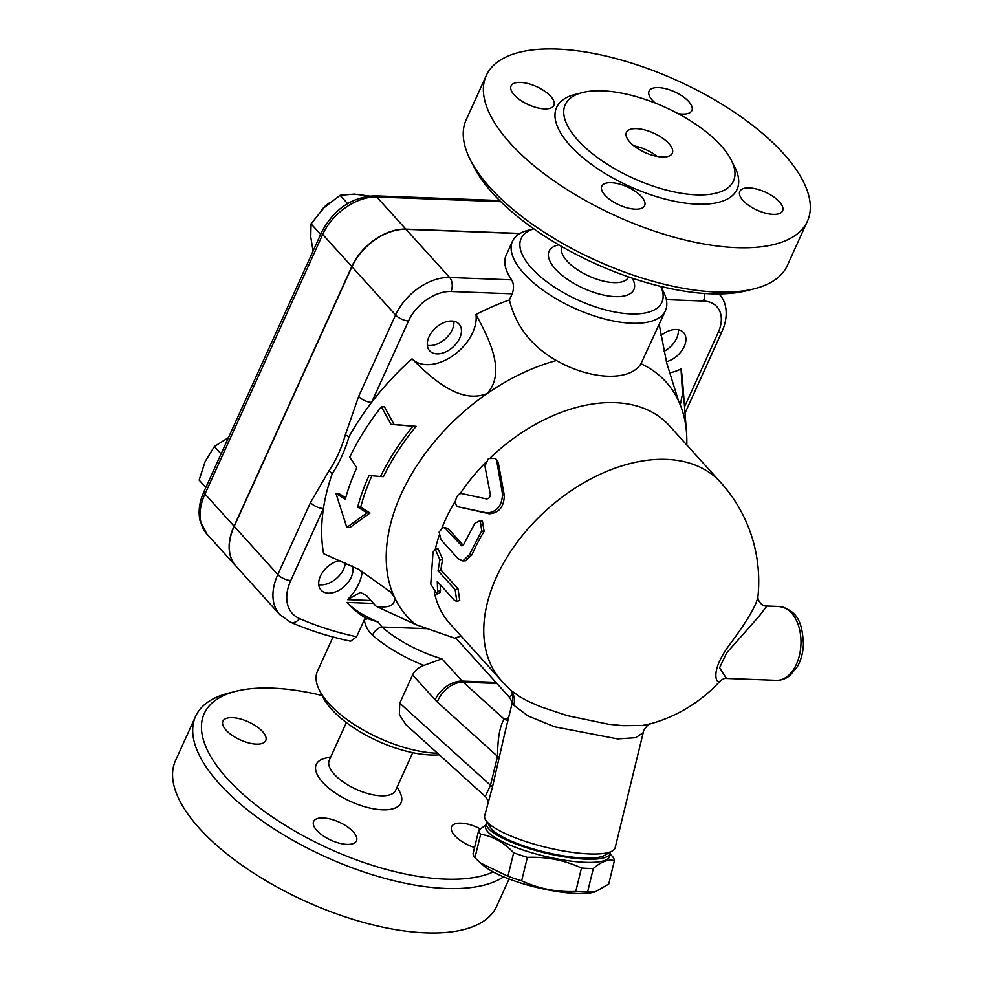 <?xml version="1.0" encoding="UTF-8"?>
<svg xmlns="http://www.w3.org/2000/svg" width="982" height="982" viewBox="0 0 982 982"><rect width="100%" height="100%" fill="white"/><g stroke="black" fill="none" stroke-linecap="round" stroke-linejoin="round"><path stroke-width="1.47" d="M533.791 228.831L528.034 230.304A83.961 35.377 24.4 0 0 512.494 241.29A83.961 35.377 24.4 0 0 545.71 292.133A83.961 35.377 24.4 0 0 631.733 323.25A83.961 35.377 24.4 0 0 665.428 310.668A83.961 35.377 24.4 0 0 663.464 291.74L660.788 286.437A77.247 32.541 -155.6 0 1 630.825 313.921A77.247 32.541 -155.6 0 1 539.499 275.868A77.247 32.541 -155.6 0 1 533.827 228.855M632.248 278.176L632.752 279.158A46.522 19.591 -155.6 0 1 583.382 288.278A46.522 19.591 -155.6 0 1 557.727 245.132L558.795 244.849M665.428 310.668L640.964 363.721C630.1 381.617 591.004 380.144 556.413 360.541C531.372 346.192 515.71 325.999 509.413 299.964L512.187 293.827C514.089 288.413 513.893 283.749 511.61 279.87A83.961 35.377 -155.6 0 1 506.196 255.16L512.494 241.29M562.183 246.801L562.06 247.059A36.444 15.356 24.4 0 0 588.905 276.089A36.444 15.356 24.4 0 0 628.443 277.17L628.554 276.912M437.53 753.255A83.961 35.377 -155.6 0 1 436.695 753.231A83.961 35.377 -155.6 0 1 322.857 695.968A83.961 35.377 -155.6 0 1 319.408 690.199L322.857 697.011A77.247 32.541 24.4 0 0 430.754 754.998A77.247 32.541 24.4 0 0 439.273 754.839M319.408 690.199A83.961 35.377 -155.6 0 1 317.444 671.271L332.996 636.987M350.66 641.209L356.626 636.753L364.285 619.875C365.365 626.123 368.103 631.205 372.473 635.145A9.071 4.775 -48.9 0 1 381.949 626.995L378.205 622.134L370.202 618.427C360.333 613.578 352.563 608.251 346.892 602.445A209.915 136.608 -42.1 0 0 365.341 617.887L378.205 622.134M507.964 720.248A10.078 8.666 69.6 0 1 504.171 719.131C499.85 725.931 497.641 738.354 497.543 756.386L490.497 785.293L485.268 796.463L405.934 724.655L399.355 714.724L399.76 703.161L412.575 674.904C414.821 670.461 418.59 667.281 423.893 665.391L441.986 658.812A74.902 31.547 -155.6 0 1 381.949 626.995L426.225 628.676M346.364 722.58L329.277 760.252A36.444 15.356 24.4 0 0 356.11 789.283A36.444 15.356 24.4 0 0 395.648 790.363L412.735 752.691M397.207 786.913L399.956 792.351A46.522 19.591 -155.6 0 1 350.586 801.472A46.522 19.591 -155.6 0 1 324.932 758.313L330.836 756.803M493.234 871.955A169.616 71.453 -155.6 0 1 268.847 814.544A169.616 71.453 -155.6 0 1 235.606 691.353A169.616 71.453 -155.6 0 1 272.284 688.137A169.616 71.453 -155.6 0 1 322.096 695.502M474.527 847.564A23.507 9.906 -155.6 0 1 454.826 835.682A23.507 9.906 -155.6 0 1 451.634 826.66A23.507 9.906 -155.6 0 1 480.284 828.906M347.039 844.397A23.507 9.906 -155.6 0 1 322.943 835.694A23.507 9.906 -155.6 0 1 313.651 821.455A23.507 9.906 -155.6 0 1 323.078 817.932A23.507 9.906 -155.6 0 1 347.162 826.648A23.507 9.906 -155.6 0 1 356.466 840.874A23.507 9.906 -155.6 0 1 347.039 844.397M226.106 730.191A23.507 9.906 -155.6 0 1 222.914 721.169A23.507 9.906 -155.6 0 1 240.062 718.873A23.507 9.906 -155.6 0 1 262.538 731.565A23.507 9.906 -155.6 0 1 265.729 740.588A23.507 9.906 -155.6 0 1 248.581 742.895A23.507 9.906 -155.6 0 1 226.106 730.191M235.606 691.353L228.217 693.243A176.33 74.288 24.4 0 0 195.59 716.332L175.447 760.719A176.33 74.288 24.4 0 0 305.341 901.206A176.33 74.288 24.4 0 0 496.61 906.398L509.044 878.988M195.59 716.332A176.33 74.288 24.4 0 0 305.12 846.914A176.33 74.288 24.4 0 0 503.643 876.84M519.748 233.593L406.008 229.309A47.026 30.602 137.9 0 0 351.961 266.773L234.207 526.352A57.103 37.156 137.9 0 0 236.097 566.332L279.735 614.548A57.103 37.156 137.9 0 1 277.832 574.58A10.078 4.247 24.4 0 0 290.77 580.546L323.422 508.566A209.915 136.608 -42.1 0 1 332.211 473.803C339.256 463.062 344.866 450.689 349.04 436.683A209.915 136.608 -42.1 0 1 371.577 402.424A209.915 136.608 -42.1 0 1 412.01 358.823A40.299 26.232 137.9 0 0 452.911 355.73A40.299 26.232 137.9 0 0 475.963 314.486A209.915 136.608 -42.1 0 1 509.413 299.964M236.011 566.233A57.103 37.156 -42.1 0 1 235.925 566.148A57.103 37.156 -42.1 0 1 234.035 526.168L351.789 266.576A47.026 30.602 -42.1 0 1 405.836 229.125L520.043 233.421M486.839 821.873A63.818 15.221 13.7 0 0 486.372 822.977L485.599 826.144A63.818 15.221 13.7 0 0 543.991 856.046A63.818 15.221 13.7 0 0 609.601 856.378L610.374 853.211A63.818 15.221 13.7 0 0 610.46 852.02M610.141 854.131L612.535 856.488A69.697 16.62 -166.3 0 1 614.413 860.637C608.423 858.955 601.401 861.558 593.324 868.469A69.697 16.62 -166.3 0 1 587.641 868.383A69.697 16.62 -166.3 0 1 581.479 868.027C564.49 860.171 546.458 856.611 527.383 857.36A69.697 16.62 -166.3 0 1 513.66 852.769C503.705 842.298 492.706 836.136 480.664 834.27A69.697 16.62 -166.3 0 1 478.786 830.121L485.869 825.04M594.994 891.938L593.018 892.393A62.136 14.816 -166.3 0 1 576.471 893.46A62.136 14.816 -166.3 0 1 483.745 865.756L480.615 863.08L507.94 876.214A69.697 16.62 13.7 0 0 521.663 880.817C538.652 888.661 556.684 892.221 575.759 891.472A69.697 16.62 13.7 0 0 581.921 891.84A69.697 16.62 13.7 0 0 587.604 891.926L594.994 891.938L608.693 884.095L614.413 860.637M478.786 830.121L473.066 853.579A69.697 16.62 13.7 0 0 474.944 857.728L480.615 863.08M593.324 868.469L587.604 891.926M480.664 834.27L474.944 857.728M513.66 852.769L507.94 876.214M527.383 857.36L521.663 880.817M581.479 868.027L575.759 891.472M486.372 822.977A63.818 15.221 13.7 0 0 519.183 845.207A63.818 15.221 13.7 0 0 585.959 859.164A63.818 15.221 13.7 0 0 610.374 853.211M485.722 820.154L490.595 827.654A60.454 14.423 13.7 0 0 583.983 858.047A60.454 14.423 13.7 0 0 604.47 855.42L612.252 851.001A67.169 16.019 -166.3 0 1 589.482 853.935A67.169 16.019 -166.3 0 1 485.722 820.154A67.169 16.019 -166.3 0 1 484.654 815.846L492.461 787.012L504.502 734.438M453.868 321.274A19.873 12.938 -42.1 0 1 445.509 338.716A19.873 12.938 -42.1 0 1 427.317 345.308M329.522 202.795A20.156 13.11 137.9 0 0 321.028 210.835M345.357 562.661A19.873 12.938 -42.1 0 1 320.832 584.855A19.873 12.938 -42.1 0 1 318.757 584.609M369.171 195.983L354.232 194.105L340.067 195.283L323.962 207.779L311.073 223.822L310.754 236.907L313.074 251.073M228.438 437.653L214.383 446.466L205.14 461.515L199.125 480.1L205.827 487.502M347.554 203.569L340.067 195.283M320.635 234.391L311.073 223.822M221.073 453.868L214.383 446.466M678.329 329.743A19.873 12.938 -42.1 0 1 664.041 351.36M428.962 336.875A19.873 12.938 -42.1 0 1 443.655 322.71A19.873 12.938 -42.1 0 1 459.097 324.121A19.873 12.938 -42.1 0 1 453.033 347.039A19.873 12.938 -42.1 0 1 429.625 350.783A19.873 12.938 -42.1 0 1 428.962 336.875M352.121 565.939A19.873 12.938 -42.1 0 1 346.977 583.811A19.873 12.938 -42.1 0 1 328.356 593.177A19.873 12.938 -42.1 0 1 321.065 590.096A19.873 12.938 -42.1 0 1 322.292 572.776A19.873 12.938 -42.1 0 1 340.545 560.477M660.972 335.599A19.873 12.938 -42.1 0 1 676.267 329.498A19.873 12.938 -42.1 0 1 683.558 332.579A19.873 12.938 -42.1 0 1 683.03 348.77A19.873 12.938 -42.1 0 1 666.41 361.732M332.211 473.803A10.078 5.475 -146.1 0 1 329.252 470.341L310.484 502.6A10.078 4.247 -155.6 0 0 323.422 508.566A209.915 136.608 -42.1 0 0 323.606 553.713L358.884 569.474L390.787 592.183L394.592 597.547C395.181 605.428 389.032 608.337 376.131 606.275L366.274 595.374L360.394 592.453L347.567 599.646A40.299 26.232 137.9 0 0 362.198 571.315M669.27 372.951A40.299 26.232 137.9 0 0 681.017 368.962L682.527 393.856L680.403 404.068L678.464 400.766L666.68 362.874L659.192 324.428M376.131 606.275L415.877 624.638A174.649 113.654 -42.1 0 1 394.592 597.547A174.649 113.654 -42.1 0 1 487.133 393.549C459.466 404.658 431.135 377.702 412.01 358.823M335.979 493.455L346.806 527.432L367.01 512.886L357.693 507.056A195.197 127.034 -42.1 0 1 369.06 475.484L380.537 476.515A189.907 123.585 -42.1 0 1 412.968 426.2L391.02 424.384L381.347 406.732A207.533 135.062 137.9 0 0 349.764 457.084L356.748 467.714A202.243 131.613 137.9 0 0 345.283 499.286L335.979 493.455L338.974 493.565L345.701 497.776M381.347 406.732L384.453 406.855L394.101 424.494L416.123 426.311A186.114 121.117 137.9 0 0 383.483 476.626L380.537 476.515M371.933 475.742A191.404 124.554 137.9 0 0 360.701 507.166L370.018 512.997L349.923 527.543L346.806 527.432M368.262 618.586A9.071 2.308 172.2 0 0 364.285 619.875L365.341 617.887M640.964 363.721A174.649 113.654 -42.1 0 1 678.464 400.766A174.649 113.654 -42.1 0 1 686.504 432.436A174.649 113.654 -42.1 0 1 686.823 441.028L686.823 444.993M475.963 314.486C488.484 337.955 506.675 371.933 487.133 393.549A174.649 113.654 -42.1 0 1 556.413 360.541M391.02 424.384L394.101 424.494M412.968 426.2L416.123 426.311M367.01 512.886L370.018 512.997M357.693 507.056L360.701 507.166M462.203 493.688C456.114 491.957 452.751 506.098 458.778 506.933L487.109 512.935C496.917 512.052 502.06 505.779 502.514 494.13L496.683 460.644L495.603 458.434L488.435 458.545L484.899 465.996L490.3 494.228C490.251 497.174 488.975 498.746 486.446 498.93L462.203 493.688M458.729 506.921L461.147 507.461L458.729 506.921M495.603 458.434L498.205 462.215L504.318 495.407C503.987 506.921 498.966 513.046 489.257 513.795L461.147 507.461M437.604 591.692L437.015 594.085L430.767 584.13L433.025 552.24L435.272 549.319L439.875 559.801L438.046 570.763L455.157 589.679L456.814 601.487L454.396 600.333L437.285 581.43L437.604 591.692L440.488 590.391L439.911 592.698L437.015 594.085M440.182 584.621A147.779 96.175 137.9 0 0 440.488 590.391M435.272 549.319L438.033 548.828L442.71 559.212A147.779 96.175 137.9 0 0 440.918 569.928L458.029 588.844L459.736 600.444L456.814 601.487M440.918 569.928L438.046 570.763M445.325 528.402L443.017 527.26L439.114 532.097L440.955 539.744L458.066 558.66L462.841 560.943L469.273 554.879L481.732 530.918L480.21 520.558L474.883 523.357L463.676 544.47L461.859 545.992L445.325 528.402L447.952 528.426L463.197 545.268M443.017 527.26L447.952 528.426M480.21 520.558L482.469 521.221L484.089 531.471A147.779 96.175 137.9 0 0 471.912 554.904L465.64 560.759L462.841 560.943M511.61 279.87L449.633 277.525A47.026 30.602 137.9 0 0 395.586 314.989L358.639 396.458A10.078 4.247 24.4 0 0 371.577 402.424L408.524 320.954A36.948 24.047 -42.1 0 1 450.996 291.519L512.187 293.827M358.639 396.458L345.369 434.793A10.078 2.848 16.1 0 0 349.04 436.683M685.006 412.98A10.078 4.247 24.4 0 0 685.24 412.587A10.078 4.247 24.4 0 0 685.252 412.575L722.2 331.118C729.712 313.81 725.379 300.21 719.266 294.33A47.026 30.602 137.9 0 0 718.885 293.925L719.266 294.33M681.017 368.962A209.915 136.608 -42.1 0 1 682.564 381.139L686.504 432.436M757.944 596.737L757.92 596.909A147.779 147.779 0 0 0 720.543 482.26A147.779 96.175 -42.1 0 0 711.68 474.171A147.779 96.175 -42.1 0 0 539.756 516.385A147.779 96.175 -42.1 0 0 501.348 680.538A147.779 96.175 -42.1 0 0 501.372 680.563L450.038 623.84A147.779 96.175 -42.1 0 1 434.351 592.392M435.308 549.306A147.779 96.175 -42.1 0 1 439.138 535.595M442.146 527.408A147.779 96.175 -42.1 0 1 455.538 500.795M459.92 493.934A147.779 96.175 -42.1 0 1 485.145 462.952M490.73 457.428A147.779 96.175 -42.1 0 1 669.208 425.537L720.543 482.26M726.459 678.452L719.548 667.797L726.594 652.969L759.098 616.23L766.868 606.029C761.946 606.68 757.564 600.346 757.92 596.909C756.214 605.919 745.964 622.944 727.171 647.985C708.218 675.604 718.37 685.448 720.334 680.796L720.334 680.784C723.317 678.734 725.354 677.961 726.459 678.452L776.234 680.33A36.948 23.335 92.2 0 0 800.944 644.29A36.948 23.335 92.2 0 0 779.021 606.483C799.999 610.522 802.294 626.774 803.436 643.897C803.153 652.367 801.14 659.941 797.384 666.631L790.044 675.444C785.944 678.783 781.341 680.416 776.234 680.33M648.415 724.36L642.289 725.465L623.128 725.673L608.3 724.188L567.412 715.669L540.665 706.758L528.402 701.406L520.055 696.925L511.855 691.046A147.779 147.779 0 0 1 501.336 680.526M643.136 733.014L615.174 847.675A67.169 16.019 -166.3 0 1 612.252 851.001M512.469 702.547L512.641 694.348L509.4 697.257C511.499 700.362 512.26 702.965 511.671 705.064L512.469 702.547L513.819 705.236L527.997 715.927L554.732 726.815L617.518 738.918L635.649 737.715L643.235 732.67M511.143 690.334L511.352 690.628A20.156 18.953 -33.5 0 1 513.819 705.236M509.4 697.257L455.599 637.809L461.135 636.091M412.575 674.904L435.124 699.81A47.026 29.706 -87.8 0 0 437.297 701.995L497.543 756.386A10.078 2.406 -166.3 0 1 499.507 758.104M399.76 703.161L490.497 785.293A10.078 2.406 -166.3 0 1 492.461 787.012M415.877 624.638L456.544 638.84M602.31 90.823A92.357 38.912 24.4 0 0 565.251 104.669A92.357 38.912 24.4 0 0 633.292 178.27A92.357 38.912 24.4 0 0 733.468 180.983A92.357 38.912 24.4 0 0 696.925 125.058A92.357 38.912 24.4 0 0 602.31 90.823M662.187 157.01A25.188 10.618 -155.6 0 1 636.385 147.681A25.188 10.618 -155.6 0 1 626.418 132.423A25.188 10.618 -155.6 0 1 653.742 133.159A25.188 10.618 -155.6 0 1 672.302 153.229A25.188 10.618 -155.6 0 1 662.187 157.01M754.667 288.696L747.265 290.586A169.616 71.453 -155.6 0 1 594.675 263.385A169.616 71.453 -155.6 0 1 473.692 166.486L470.255 159.673A176.33 74.288 24.4 0 0 596.025 260.414A176.33 74.288 24.4 0 0 754.667 288.696A176.33 74.288 24.4 0 0 787.294 265.606L807.425 221.22A176.33 74.288 24.4 0 0 737.666 114.452A176.33 74.288 24.4 0 0 557.015 49.1A176.33 74.288 24.4 0 0 486.262 75.54A176.33 74.288 24.4 0 0 616.156 216.028A176.33 74.288 24.4 0 0 807.425 221.22M486.262 75.54L466.131 119.914A176.33 74.288 24.4 0 0 470.255 159.673M655.424 103.147A23.507 9.906 -155.6 0 1 649.053 91.13A23.507 9.906 -155.6 0 1 674.56 91.817A23.507 9.906 -155.6 0 1 691.88 110.549A23.507 9.906 -155.6 0 1 682.441 114.072A23.507 9.906 -155.6 0 1 677.961 113.568M550.693 96.322A23.507 9.906 -155.6 0 1 553.897 105.344A23.507 9.906 -155.6 0 1 528.39 104.657A23.507 9.906 -155.6 0 1 511.07 85.925A23.507 9.906 -155.6 0 1 528.23 83.63A23.507 9.906 -155.6 0 1 550.693 96.322M611.246 182.677A23.507 9.906 -155.6 0 1 635.329 191.392A23.507 9.906 -155.6 0 1 644.634 205.631A23.507 9.906 -155.6 0 1 619.126 204.943A23.507 9.906 -155.6 0 1 601.806 186.199A23.507 9.906 -155.6 0 1 611.246 182.677M742.993 200.438A23.507 9.906 -155.6 0 1 739.79 191.404A23.507 9.906 -155.6 0 1 765.297 192.104A23.507 9.906 -155.6 0 1 782.617 210.835A23.507 9.906 -155.6 0 1 765.457 213.131A23.507 9.906 -155.6 0 1 742.993 200.438M633.918 145.864A25.188 10.618 -155.6 0 1 657.253 156.445M372.473 635.145A83.961 35.377 24.4 0 0 423.893 665.391M450.996 291.519A10.078 6.371 92.2 0 0 449.633 277.525L406.008 229.309M499.642 200.524L374.486 195.811A6.714 4.247 92.2 0 1 376.744 196.977L500.783 201.654M234.035 526.168L204.956 494.02A6.714 2.836 -155.6 0 1 204.035 491.442L202.218 495.885C199.051 504.588 198.315 512.837 200.009 520.644L206.846 533.999A57.103 37.156 -42.1 0 1 204.956 494.02L322.697 234.44A47.026 30.602 -42.1 0 1 376.744 196.977L405.836 229.125M374.486 195.811C351.495 197.186 333.929 209.203 321.789 231.862A6.714 2.836 24.4 0 0 322.697 234.44L351.789 266.576M356.626 636.753A560.894 365.022 -42.1 0 1 299.547 618.586A47.026 30.602 -42.1 0 1 290.77 580.546M373.577 603.451L346.892 602.445M370.926 600.53L347.567 599.646M489.257 513.795L487.109 512.935M504.318 495.407L502.514 494.13M498.205 462.215L496.683 460.644M458.029 588.844L455.157 589.679M442.71 559.212L439.875 559.801M471.912 554.904L469.273 554.879M484.089 531.471L481.732 530.918M463.038 545.44L460.718 545.415M351.961 266.773L395.586 314.989A10.078 4.247 24.4 0 0 408.524 320.954M310.484 502.6L277.832 574.58L234.207 526.352M350.672 641.209C329.387 636.729 309.293 630.37 290.39 622.158A10.078 7.34 -66.5 0 0 299.547 618.586M345.369 434.793C341.478 448.283 336.114 460.128 329.252 470.341M704.536 293.483A10.078 6.371 92.2 0 1 703.37 301.044A36.948 24.047 -42.1 0 1 718.149 332.64A10.078 4.247 24.4 0 0 722.2 331.118M666.336 299.645L703.37 301.044M718.149 332.64L684.528 406.757M508.553 717.854L504.171 719.131L463.234 682.171A23.507 16.117 132.1 0 0 437.297 701.995M495.91 682.355L462.141 681.078L441.986 658.812M496.892 683.447L463.234 682.171A23.507 14.853 92.2 0 1 462.141 681.078A23.507 15.295 -42.1 0 0 435.124 699.81M578.864 93.621A99.084 41.735 24.4 0 0 575.145 150.712A99.084 41.735 24.4 0 0 692.31 203.863A99.084 41.735 24.4 0 0 732.817 163.466M321.789 231.862L204.035 491.442M235.925 566.148L206.846 533.999M290.39 622.158L279.735 614.548M779.021 606.483L766.868 606.029M648.464 724.36A147.779 147.779 0 0 0 720.26 680.87M511.671 705.064L504.453 734.659M649.409 724.053C650.01 722.445 642.682 730.191 643.235 732.658M512.764 695.06L511.327 690.579M485.268 796.463C487.011 798.403 487.882 800.477 487.882 802.662"/></g></svg>
